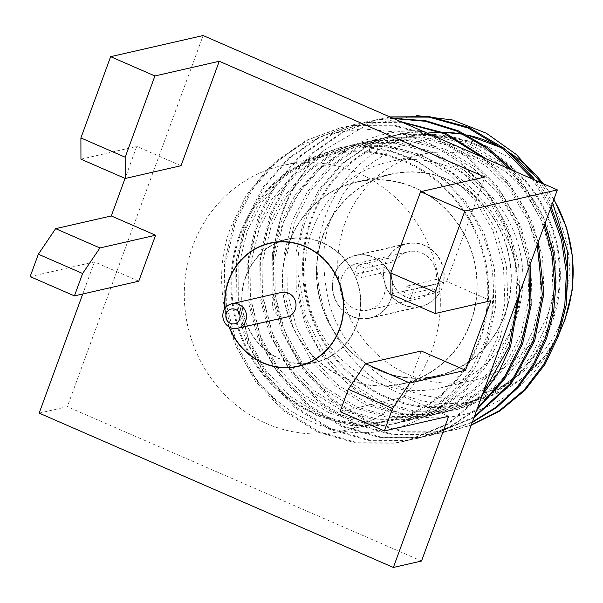 <?xml version="1.0" encoding="UTF-8"?>
<svg xmlns="http://www.w3.org/2000/svg" width="603" height="603" viewBox="0 0 603 603"><rect width="100%" height="100%" fill="white"/><g stroke="black" fill="none" stroke-linecap="round" stroke-linejoin="round"><path stroke-width="0.45" stroke-dasharray="3.02 2.26" d="M566.473 303.641L559.064 329.713C536.821 391.061 471.282 428.71 409.852 415.03C348.052 403.475 297.498 341.192 298.003 273.958C297.211 254.24 300.09 235.426 306.633 217.51L321.557 188.098L342.805 163.503L369.066 145.24L398.877 134.235L425.748 131.13C369.066 126.329 312.467 159.87 287.676 212.753C281.006 226.607 276.287 241.185 273.513 256.486A160.006 150.041 -102.9 0 1 283.071 211.6A160.006 150.041 -102.9 0 1 324.082 150.29C304.847 167.875 290.865 188.377 282.151 211.804L272.594 251.406L273.031 293.895L283.96 334.929L303.754 370.461L331.243 399.608L365.81 421.052L404.191 432.102L442.316 432.17L454.202 429.999L471.335 424.896M273.513 256.486L273.732 287.036L279.438 317.193L290.224 345.331L305.216 370.121L332.698 399.276L367.272 420.713L405.646 431.763L443.778 431.838L455.649 429.675L471.252 425.123M529.004 267.302L517.261 223.811L495.545 186.214L467.106 157.277L431.477 136.074L392.04 125.266L352.966 125.416L340.793 127.648L306.626 140.145L275.722 161.468L250.923 189.968L233.987 222.809L224.422 262.411L224.866 304.899L235.796 345.934L255.589 381.465L283.071 410.613L317.645 432.05L356.019 443.099L394.151 443.175L406.038 441.004L447.818 423.856L482.973 393.088M530.097 264.318L518.211 222.258L497.008 185.875L468.569 156.938L432.939 135.743L393.503 124.934L354.428 125.077L342.255 127.316L308.088 139.813L277.184 161.129L252.386 189.628L235.449 222.477L225.884 262.071L226.329 304.56L237.258 345.594L257.044 381.126L284.533 410.281L319.108 431.718L357.481 442.768L395.613 442.843L407.5 440.672L447.743 424.452L482.076 395.545M402.216 122.288L365.003 122.665L352.83 124.896L318.67 137.394L287.767 158.717L262.968 187.216L246.032 220.057L236.466 259.659L236.904 302.148L247.833 343.182L267.626 378.714L295.116 407.862L329.69 429.306L368.064 440.356L406.196 440.424L418.075 438.253L449.092 427.112L477.418 408.276M400.716 121.633L366.466 122.326L354.293 124.565L320.133 137.062L289.229 158.378L264.431 186.877L247.494 219.726L237.929 259.328L238.366 301.809L249.295 342.843L269.089 378.375L296.578 407.53L331.153 428.967L369.526 440.017L407.658 440.092L419.537 437.921L449.454 427.331L476.943 409.573M393.669 118.565L377.048 119.914L364.875 122.145L330.715 134.642L299.804 155.966L275.006 184.465L258.069 217.306L248.504 256.908L248.949 299.397L259.878 340.431L279.671 375.963L307.153 405.11L341.728 426.555L380.101 437.605L418.233 437.672L430.12 435.502L474.275 416.846M393.05 118.294L378.511 119.575L366.338 121.814L332.17 134.311L301.266 155.627L276.468 184.126L259.531 216.974L249.966 256.577L250.411 299.058L261.34 340.092L281.126 375.624L308.615 404.779L343.19 426.215L381.563 437.265L419.696 437.341L431.582 435.17L473.996 417.623M390.126 117.02L376.913 119.394L342.753 131.891L311.849 153.215L287.051 181.714L270.114 214.555L260.549 254.157L260.993 296.646L271.915 337.68L291.709 373.212L319.198 402.359L353.773 423.803L392.146 434.853L430.278 434.921L442.157 432.75L472.39 422.002M389.9 116.922L378.375 119.062L344.215 131.56L313.311 152.876L288.513 181.375L271.576 214.223L262.011 253.825L262.448 296.307L273.378 337.341L293.171 372.873L320.66 402.028L355.235 423.464L393.608 434.514L431.74 434.59L443.62 432.419L472.224 422.462M518.369 296.375L516.665 267.898A160.006 150.041 77.1 0 0 459.885 162.418L429.901 143.484L396.721 132.08L362.177 128.861L328.213 133.972L296.352 147.32L268.478 168.214L246.212 195.395L230.632 227.504C203.347 299.985 240.537 391.754 309.791 420.886C377.47 453.667 463.79 415.655 486.244 341.419C491.905 324.308 494.272 306.61 493.329 288.324C493.586 213.929 430.489 146.951 360.368 146.966C431.929 139.64 500.596 196.518 516.665 267.898M519.876 292.236L510.673 236.738L484.963 188.626L459.885 162.418M537.235 244.803L525.228 212.06L507.583 183.463L482.558 157.3M538.14 242.331L526.215 210.756L509.045 183.124L486.357 158.951M544.23 225.695L519.628 180.712L510.032 169.27M545.014 223.54L521.09 180.372L512.949 170.536M550.403 208.834L532.502 179.061M551.104 206.904L535.034 180.161M551.783 323.502A136.964 128.439 77.1 0 1 385.309 397.158A136.964 128.439 77.1 0 1 311.118 218.633A136.964 128.439 77.1 0 1 477.591 144.984A136.964 128.439 77.1 0 1 551.783 323.502M324.082 150.29L367.423 124.663L416.643 115.565M541.019 182.769L552.65 202.691M239.436 235.012A136.964 128.439 -102.9 0 0 313.628 413.53A136.964 128.439 -102.9 0 0 480.101 339.881A136.964 128.439 -102.9 0 0 405.909 161.355A136.964 128.439 -102.9 0 0 239.436 235.012M550.991 323.163A136.067 127.595 -102.9 0 0 527.55 184.314A136.067 127.595 -102.9 0 0 401.146 138.419A136.067 127.595 -102.9 0 0 311.909 218.979A136.067 127.595 -102.9 0 0 335.351 357.828A136.067 127.595 -102.9 0 0 461.755 403.724A136.067 127.595 -102.9 0 0 550.991 323.163M344.976 223.185A115.912 108.691 77.1 0 1 420.992 154.556A115.912 108.691 77.1 0 1 528.673 193.653A115.912 108.691 77.1 0 1 548.64 311.932A115.912 108.691 77.1 0 1 472.624 380.561A115.912 108.691 77.1 0 1 364.943 341.464A115.912 108.691 77.1 0 1 344.976 223.185M515.701 319.462A115.912 108.691 77.1 0 1 439.685 388.083A115.912 108.691 77.1 0 1 332.004 348.994A115.912 108.691 77.1 0 1 312.037 230.708A115.912 108.691 77.1 0 1 388.053 162.086A115.912 108.691 77.1 0 1 495.734 201.183A115.912 108.691 77.1 0 1 515.701 319.462M322.884 235.441A103.565 97.113 -102.9 0 0 340.725 341.117A103.565 97.113 -102.9 0 0 436.934 376.046A103.565 97.113 -102.9 0 0 504.854 314.736A103.565 97.113 -102.9 0 0 487.013 209.053A103.565 97.113 -102.9 0 0 390.804 174.124A103.565 97.113 -102.9 0 0 322.884 235.441M288.754 243.235A103.565 97.113 77.1 0 1 356.675 181.918A103.565 97.113 77.1 0 1 452.883 216.854A103.565 97.113 77.1 0 1 470.724 322.53A103.565 97.113 77.1 0 1 402.804 383.847A103.565 97.113 77.1 0 1 306.595 348.918A103.565 97.113 77.1 0 1 288.754 243.235M288.973 243.333A103.309 96.879 -102.9 0 0 306.769 348.753A103.309 96.879 -102.9 0 0 402.744 383.598A103.309 96.879 -102.9 0 0 470.498 322.432A103.309 96.879 -102.9 0 0 452.702 217.012A103.309 96.879 -102.9 0 0 356.727 182.166A103.309 96.879 -102.9 0 0 288.973 243.333M504.636 314.638A103.309 96.879 -102.9 0 0 486.84 209.211A103.309 96.879 -102.9 0 0 390.865 174.365A103.309 96.879 -102.9 0 0 323.11 235.532A103.309 96.879 -102.9 0 0 340.906 340.959A103.309 96.879 -102.9 0 0 436.881 375.805A103.309 96.879 -102.9 0 0 504.636 314.638M385.536 262.735A32.253 30.248 -102.9 0 0 391.091 295.651A32.253 30.248 -102.9 0 0 421.052 306.528A32.253 30.248 -102.9 0 0 442.21 287.435A32.253 30.248 -102.9 0 0 436.647 254.519A32.253 30.248 -102.9 0 0 406.686 243.642A32.253 30.248 -102.9 0 0 385.536 262.735M334.333 274.433A32.253 30.248 77.1 0 1 355.491 255.34A32.253 30.248 77.1 0 1 385.453 266.217A32.253 30.248 77.1 0 1 391.008 299.126A32.253 30.248 77.1 0 1 369.858 318.226A32.253 30.248 77.1 0 1 339.888 307.349A32.253 30.248 77.1 0 1 334.333 274.433M334.559 274.531A32.004 30.007 -102.9 0 0 340.069 307.183A32.004 30.007 -102.9 0 0 369.797 317.977A32.004 30.007 -102.9 0 0 390.789 299.035A32.004 30.007 -102.9 0 0 385.272 266.375A32.004 30.007 -102.9 0 0 355.544 255.582A32.004 30.007 -102.9 0 0 334.559 274.531M387.804 258.348L357.941 265.169A32.004 30.007 -102.9 0 0 355.891 269.654A32.004 30.007 -102.9 0 0 354.541 274.448L384.413 267.626A32.004 30.007 -102.9 0 0 421 306.286A32.004 30.007 -102.9 0 0 439.934 291.822L410.07 298.643A32.004 30.007 -102.9 0 0 412.12 294.158A32.004 30.007 -102.9 0 0 413.47 289.365L443.333 282.543A32.004 30.007 -102.9 0 0 406.746 243.891A32.004 30.007 -102.9 0 0 387.804 258.348L395.01 261.483L365.147 268.312A23.939 22.447 -102.9 0 0 362.976 272.744A23.939 22.447 -102.9 0 0 361.747 277.591L354.541 274.448M357.941 265.169L365.147 268.312M443.333 282.543L436.127 279.408A23.939 22.447 -102.9 0 0 408.54 251.745A23.939 22.447 -102.9 0 0 395.01 261.483M436.127 279.408L406.264 286.229L413.47 289.365M410.07 298.643L402.864 295.508A23.939 22.447 -102.9 0 0 405.035 291.076A23.939 22.447 -102.9 0 0 406.264 286.229M402.864 295.508L432.735 288.686L439.934 291.822M384.413 267.626L391.611 270.762A23.939 22.447 -102.9 0 0 419.206 298.425A23.939 22.447 -102.9 0 0 432.735 288.686M391.611 270.762L361.747 277.591M341.637 277.621A23.939 22.447 77.1 0 1 357.338 263.443A23.939 22.447 77.1 0 1 379.581 271.516A23.939 22.447 77.1 0 1 383.704 295.945A23.939 22.447 77.1 0 1 368.003 310.115A23.939 22.447 77.1 0 1 345.768 302.043A23.939 22.447 77.1 0 1 341.637 277.621M240.228 235.351A136.067 127.595 -102.9 0 0 263.669 374.199A136.067 127.595 -102.9 0 0 390.073 420.095A136.067 127.595 -102.9 0 0 479.31 339.534A136.067 127.595 -102.9 0 0 455.876 200.686A136.067 127.595 -102.9 0 0 329.464 154.79A136.067 127.595 -102.9 0 0 240.228 235.351M286.968 316.997A12.603 11.811 77.1 0 1 275.269 312.753A12.603 11.811 77.1 0 1 273.099 299.895A12.603 11.811 -102.9 0 1 281.36 292.432M229.404 327.112A62.998 59.071 77.1 0 1 225.107 308.321M245.888 276.702A62.998 59.071 77.1 0 1 287.201 239.406A62.998 59.071 77.1 0 1 345.723 260.654A62.998 59.071 77.1 0 1 356.577 324.934A62.998 59.071 77.1 0 1 315.263 362.23A62.998 59.071 77.1 0 1 256.742 340.981A62.998 59.071 77.1 0 1 245.888 276.702M245.67 276.604A63.247 59.313 -102.9 0 0 256.561 341.147A63.247 59.313 -102.9 0 0 315.316 362.478A63.247 59.313 -102.9 0 0 356.795 325.032A63.247 59.313 -102.9 0 0 345.903 260.488A63.247 59.313 -102.9 0 0 287.149 239.157A63.247 59.313 -102.9 0 0 245.67 276.604M421.233 350.999L404.417 396.955L448.692 416.251M340.077 411.653L404.417 396.955M229.072 326.924A63.247 59.313 77.1 0 1 224.896 308.63M390.865 294.226L446.672 281.473L484.902 177.018M490.948 300.769L446.672 281.473M30.15 276.604L94.49 261.906L138.765 281.194M80.945 159.177L136.753 146.423L125.055 178.398M181.028 165.719L136.753 146.423M94.49 261.906L82.747 293.993M39.157 413.123L67.317 406.686L203.136 35.539M421.512 561.031L67.317 406.686M192.779 246.19A136.067 127.595 -102.9 0 0 216.221 385.038A136.067 127.595 -102.9 0 0 342.632 430.934A136.067 127.595 -102.9 0 0 431.869 350.373A136.067 127.595 -102.9 0 0 408.427 211.525A136.067 127.595 -102.9 0 0 282.023 165.629A136.067 127.595 -102.9 0 0 192.779 246.19M298.003 273.958L306.128 318.414L326.155 356.848L350.26 382.483L380.591 401.342L414.261 411.073L447.72 411.148L458.152 409.241L487.322 398.455L513.568 379.928L534.462 355.084L548.526 326.396L556.041 291.792L554.662 254.67L544.064 218.829L525.771 187.797L500.716 162.38L469.338 143.763L434.612 134.273L400.204 134.416L389.478 136.384L359.396 147.381L332.17 166.134L310.319 191.196L295.372 220.08L286.907 254.903L287.232 292.267L296.782 328.349L314.118 359.599L338.223 385.234L368.546 404.093L402.216 413.824L435.675 413.899L446.107 411.992L475.285 401.206L501.523 382.679L522.417 357.835L536.489 329.148L544.004 294.543L542.625 257.421L532.019 221.58L513.733 190.548L488.679 165.132L457.293 146.506L422.567 137.024L388.159 137.167L377.44 139.135L347.358 150.132L320.133 168.885L298.274 193.947L283.335 222.831L274.87 257.654L275.194 295.018L284.737 331.1L302.073 362.35L326.178 387.985L356.509 406.844L390.179 416.575L423.638 416.65L434.07 414.743L463.24 403.957L489.485 385.43L510.379 360.586L524.444 331.899L531.959 297.294L530.58 260.172L519.982 224.331L501.688 193.299L476.634 167.883L445.255 149.258L410.53 139.775L376.121 139.911L365.395 141.886L335.313 152.883L308.088 171.636L286.229 196.699L271.29 225.582L262.825 260.406L263.149 297.769L272.692 333.851L290.035 365.094L314.14 390.736L344.464 409.595L378.134 419.326L411.593 419.402L422.025 417.495L451.195 406.708L477.44 388.181L498.334 363.338L512.407 334.65L519.922 300.045L518.542 262.923L507.937 227.082L489.651 196.05L464.596 170.634L433.21 152.009L398.485 142.527L364.076 142.662L353.358 144.637L323.268 155.634L296.05 174.388L274.192 199.45L259.252 228.333L250.788 263.157L251.112 300.52L260.654 336.602L277.991 367.845L302.095 393.488L332.426 412.346L366.096 422.077L399.555 422.153L409.987 420.246L439.157 409.46L465.403 390.932L486.289 366.081L500.362 337.401L507.877 302.796L506.497 265.674L495.9 229.833L477.606 198.802L452.551 173.378L421.173 154.76L386.448 145.278L352.031 145.413L341.313 147.388L311.231 158.385L284.005 177.139L262.147 202.201L247.207 231.085L238.743 265.908L239.067 303.271L248.609 339.353L265.953 370.596L290.058 396.239L320.381 415.098L354.051 424.829L387.51 424.904L397.942 422.997L427.112 412.211L453.358 393.676L474.252 368.832L488.324 340.152L495.839 305.548L494.452 268.425L483.855 232.585L465.569 201.553L444.72 179.581L419.04 162.207L390.186 151.082L360.368 146.966M425.748 131.13L409.233 132.351L398.508 134.318L368.425 145.315L341.2 164.069L319.349 189.138L304.409 218.022L295.945 252.838L296.269 290.201L305.811 326.283L323.148 357.534L347.253 383.169L377.584 402.028L411.246 411.759L444.705 411.834L455.137 409.934L484.315 399.141L510.56 380.614L531.447 355.77L545.519 327.082L553.034 292.478L551.655 255.355L541.057 219.515L522.763 188.49L497.709 163.066L466.323 144.449L431.597 134.959L397.189 135.102L386.47 137.069L356.388 148.067L329.163 166.82L307.304 191.882L292.365 220.773L283.9 255.589L284.224 292.952L293.767 329.034L311.11 360.285L335.215 385.92L365.539 404.779L399.209 414.51L432.668 414.585L443.099 412.686L472.27 401.892L498.515 383.365L519.409 358.521L533.482 329.833L540.989 295.229L539.61 258.107L529.012 222.266L510.726 191.241L485.664 165.817L454.285 147.2L419.56 137.71L385.151 137.853L374.425 139.821L344.343 150.818L317.118 169.571L295.266 194.633L280.327 223.517L271.863 258.34L272.187 295.704L281.729 331.786L299.065 363.036L323.17 388.671L353.494 407.53L387.164 417.261L420.623 417.336L431.055 415.437L460.232 404.643L486.47 386.116L507.364 361.272L521.437 332.585L528.952 297.98L527.572 260.858L516.975 225.017L498.681 193.985L473.626 168.569L442.24 149.951L407.515 140.461L373.106 140.605L362.388 142.572L332.306 153.569L305.08 172.322L283.222 197.385L268.282 226.268L259.818 261.091L260.142 298.455L269.684 334.537L287.02 365.787L311.125 391.422L341.456 410.281L375.126 420.012L408.585 420.087L419.017 418.188L448.187 407.394L474.433 388.867L495.327 364.024L509.392 335.336L516.907 300.731L515.527 263.609L504.93 227.768L486.636 196.736L461.581 171.32L430.203 152.702L395.478 143.213L361.069 143.356L350.343 145.323L320.261 156.32L293.035 175.074L271.184 200.136L256.237 229.019L247.773 263.843L248.097 301.206L257.647 337.288L274.983 368.539L299.088 394.174L329.411 413.032L363.081 422.763L396.54 422.839L406.972 420.932L436.15 410.146L462.388 391.618L483.282 366.775L497.354 338.087L504.869 303.482L503.49 266.36L492.885 230.519L474.599 199.487L449.544 174.071L418.158 155.453L383.433 145.964L349.024 146.107L338.306 148.074L308.223 159.071L280.998 177.825L259.139 202.887L244.2 231.771L235.735 266.594L236.059 303.957L245.602 340.039L262.938 371.29L287.043 396.925L317.374 415.784L351.044 425.514L384.503 425.59L394.935 423.683L424.105 412.897L450.351 394.37L471.245 369.526L485.309 340.838L491.686 315.527L493.329 288.324M553.81 199.525A136.067 127.595 -102.9 0 0 543.213 183.727M509.543 152.672A136.067 127.595 -102.9 0 0 502.412 148.376M467.197 135.027A136.067 127.595 -102.9 0 0 463.692 134.326M443.333 132.298A136.067 127.595 -102.9 0 0 441.019 132.291M401.146 138.419L427.143 133.15A136.067 127.595 -102.9 0 0 414.796 135.298A136.067 127.595 -102.9 0 0 325.56 215.859A136.067 127.595 -102.9 0 0 349.001 354.707A136.067 127.595 -102.9 0 0 475.405 400.603A136.067 127.595 -102.9 0 0 560.511 330.075M436.301 137.137L395.086 147.494L364.008 168.358L343.582 193.111L331.695 217.397C322.484 237.695 321.331 265.162 328.236 299.804C336.421 333.406 363.413 371.636 402.668 388.181C441.569 405.691 485.272 398.274 512.414 380.063C539.286 360.134 555.793 339.361 561.928 317.721L570.084 273.317L567.642 245.187L558.077 214.608L539.745 184.503L512.573 159.049L478.842 142.406L442.821 136.926M454.202 429.999L455.664 429.668M406.038 441.004L407.5 440.672M418.083 438.253L419.545 437.921M430.12 435.502L431.582 435.17M442.165 432.75L443.627 432.419M340.785 127.648L342.248 127.316M352.83 124.896L354.293 124.565M364.868 122.145L366.33 121.814M376.913 119.402L378.375 119.062M461.755 403.724L475.405 400.603L501.696 391.287L525.288 376.121L545.044 355.868L560.044 331.522M440.989 132.276L443.288 132.283M463.534 134.25L467.016 134.936M501.696 147.833L508.653 151.926M543.702 183.938L553.938 199.171M439.685 388.083L472.624 380.561M388.053 162.086L420.992 154.556M356.675 181.918L390.804 174.124M402.804 383.847L436.934 376.046M356.727 182.166L390.865 174.365M402.744 383.598L436.881 375.805M355.491 255.34L406.686 243.642M369.858 318.226L421.052 306.528M355.544 255.582L406.746 243.891M369.797 317.977L421 306.286M357.338 263.443L408.54 251.745M368.003 310.115L419.206 298.425M287.201 239.406L275.292 242.127M315.263 362.23L303.354 364.951M287.149 239.157L270.076 243.054M315.316 362.478L298.251 366.375M329.464 154.79L282.023 165.629M390.073 420.095L342.632 430.934M455.137 409.934L458.152 409.241M386.47 137.069L389.478 136.384M443.099 412.686L446.107 411.992M374.425 139.821L377.44 139.135M431.055 415.437L434.07 414.743M362.388 142.572L365.395 141.886M419.017 418.188L422.025 417.495M350.343 145.323L353.358 144.637M406.972 420.932L409.987 420.246M338.306 148.074L341.313 147.388M394.935 423.683L397.942 422.997"/><path stroke-width="0.9" d="M226.321 313.522A7.56 7.085 77.1 0 1 235.509 309.452A7.56 7.085 77.1 0 1 239.61 319.304A7.56 7.085 77.1 0 1 230.421 323.374A7.56 7.085 77.1 0 1 226.321 313.522M223.6 311.201A12.603 11.811 77.1 0 1 231.869 303.739A12.603 11.811 77.1 0 1 238.916 304.425A12.603 11.811 77.1 0 1 245.738 320.849A12.603 11.811 77.1 0 1 237.476 328.303A12.603 11.811 77.1 0 1 225.771 324.06A12.603 11.811 77.1 0 1 223.6 311.201M471.335 424.896L499.427 410.651L524.105 390.013L543.702 364.363L557.278 335.69L564.807 305.397L566.375 272.827L561.483 239.934L550.403 208.834M471.252 425.123L499.819 411.012L524.972 390.299L544.946 364.393L558.74 335.358L566.33 304.636L567.792 271.599L562.614 238.291L551.104 206.904M482.973 393.088L509.113 346.695L518.369 296.375M482.076 395.545L498.749 372.074L510.575 346.363L519.876 292.236M477.418 408.276L503.671 378.729L521.158 343.944L529.524 307.002L529.004 267.302M476.943 409.573L504.425 379.445L522.62 343.612L531.122 305.374L530.097 264.318M474.275 416.846L510.146 383.712L533.195 341.192L542.316 294.46L537.235 244.803M473.996 417.623L510.96 384.209L534.657 340.861L543.831 293.043L538.14 242.331M472.39 422.002L496.299 407.017L517.027 387.292L533.519 363.963L545.24 338.441L552.175 311.819L554.541 283.252L551.881 254.059L544.23 225.695M472.224 422.462L496.661 407.53L517.879 387.661L534.755 364.031L546.702 338.11L553.72 311.027L555.996 281.955L553.079 252.28L545.014 223.54M482.558 157.3L444.652 133.813L402.216 122.288M486.357 158.951L446.114 133.482L400.716 121.633M510.032 169.27L485.536 147.509L456.72 131.077L425.386 121.278L393.669 118.565M512.949 170.536L487.902 147.833L458.182 130.745L425.786 120.743L393.05 118.294M532.502 179.061L503.452 149.197L468.124 128.055L428.997 117.125L390.126 117.02M535.034 180.161L533.127 177.621L504.688 148.692L469.059 127.489L429.63 116.681L389.9 116.922M416.643 115.565L452.303 119.929L486.297 133.195L516.47 154.587L541.019 182.769M552.65 202.691L567.755 252.212L566.473 303.641M231.869 303.739L281.36 292.432A12.603 11.811 -102.9 0 1 293.066 296.684A12.603 11.811 -102.9 0 1 295.236 309.543A12.603 11.811 77.1 0 1 286.968 316.997L237.476 328.303M225.107 308.321A62.998 59.071 77.1 0 1 228.823 280.599A62.998 59.071 77.1 0 1 270.136 243.303A62.998 59.071 77.1 0 1 328.658 264.551A62.998 59.071 77.1 0 1 339.512 328.831A62.998 59.071 77.1 0 1 298.199 366.127A62.998 59.071 77.1 0 1 229.404 327.112M384.352 430.949L392.545 408.555L348.27 389.267L340.077 411.653L384.352 430.949L448.692 416.251L393.352 567.461L39.157 413.123L82.747 293.993M348.27 389.267L365.561 363.715L421.233 350.999L465.508 370.287L490.948 300.769L435.14 313.515L435.102 292.274L390.827 272.978L390.865 294.226L435.14 313.515M224.896 308.63A63.247 59.313 77.1 0 1 228.597 280.501A63.247 59.313 77.1 0 1 270.076 243.054A63.247 59.313 77.1 0 1 328.831 264.393A63.247 59.313 77.1 0 1 339.73 328.929A63.247 59.313 77.1 0 1 298.251 366.375A63.247 59.313 77.1 0 1 229.072 326.924M99.91 247.961L82.619 273.506L38.343 254.21L55.634 228.665L99.91 247.961L155.582 235.238L111.306 215.949L125.055 178.398M38.343 254.21L30.15 276.604L74.425 295.892L82.619 273.506M74.425 295.892L138.765 281.194L155.582 235.238M365.561 363.715L409.836 383.011L392.545 408.555M409.836 383.011L465.508 370.287M125.22 178.465L125.175 157.217L154.911 75.963L219.251 61.265L181.028 165.719L125.22 178.465L80.945 159.177L80.9 137.929L110.635 56.667L154.911 75.963M435.102 292.274L464.838 211.012L420.562 191.716L390.827 272.978M420.562 191.716L484.902 177.018L219.251 61.265M125.175 157.217L80.9 137.929M55.634 228.665L111.306 215.949M110.635 56.667L203.136 35.539L557.338 189.877L421.512 561.031L393.352 567.461M557.338 189.877L464.838 211.012M560.511 330.075A136.067 127.595 -102.9 0 0 564.649 320.042A136.067 127.595 -102.9 0 0 553.81 199.525M543.213 183.727A136.067 127.595 -102.9 0 0 509.543 152.672M502.412 148.376A136.067 127.595 -102.9 0 0 467.197 135.027M463.692 134.326A136.067 127.595 -102.9 0 0 443.333 132.298M441.019 132.291A136.067 127.595 -102.9 0 0 427.143 133.15L440.989 132.276M442.821 136.926L436.301 137.137M443.288 132.283L463.534 134.25M467.016 134.936L501.696 147.833M508.653 151.926L543.702 183.938M553.938 199.171L566.647 227.881L572.85 258.687L572.255 289.915L564.951 319.846L560.044 331.522M275.292 242.127L270.136 243.303M303.354 364.951L298.199 366.127"/></g></svg>
